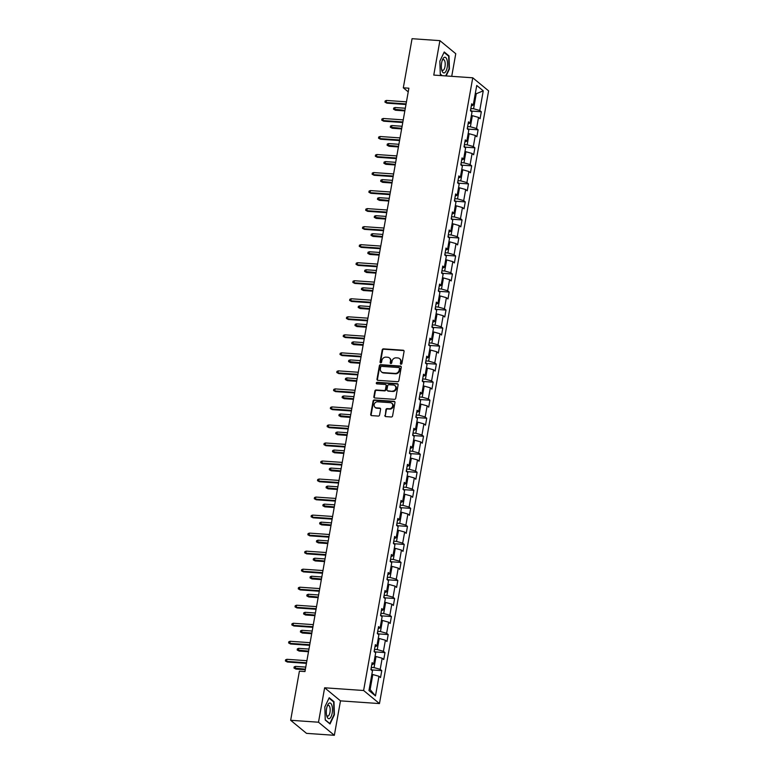 <?xml version="1.0" encoding="UTF-8"?>
<svg xmlns="http://www.w3.org/2000/svg" width="774" height="774" viewBox="0 0 774 774"><rect width="100%" height="100%" fill="white"/><g stroke="black" fill="none" stroke-linecap="round" stroke-linejoin="round"><path stroke-width="1.16" d="M401.019 364.235A0.832 0.735 -50.5 0 0 401.919 363.49L404.067 351.444A1.19 1.055 -50.5 0 0 403.177 350.225L383.498 348.861A1.19 1.055 -50.5 0 0 382.201 349.916L380.053 361.971A0.832 0.735 -50.5 0 0 380.682 362.812A0.832 0.735 -50.5 0 0 381.592 362.077L381.863 360.52A3.802 3.377 -50.5 0 1 386.013 357.133L387.648 357.24A3.802 3.377 -50.5 0 1 390.502 361.119L390.222 362.677A0.832 0.735 -50.5 0 0 390.851 363.528A0.832 0.735 -50.5 0 0 391.75 362.783L392.031 361.226A3.802 3.377 -50.5 0 1 396.182 357.84L397.817 357.956A3.802 3.377 -50.5 0 1 400.671 361.826L400.39 363.383A0.832 0.735 -50.5 0 0 401.019 364.235M384.872 415.386A1.19 1.055 -50.5 0 0 385.762 416.596L391.286 416.983A1.19 1.055 -50.5 0 0 392.582 415.928L394.963 402.538A1.19 1.055 -50.5 0 0 394.072 401.329L374.393 399.955A1.19 1.055 -50.5 0 0 373.097 401.019L370.717 414.4A1.19 1.055 -50.5 0 0 371.607 415.609L378.273 416.073A1.19 1.055 -50.5 0 0 379.57 415.019L380.595 409.291A1.19 1.055 -50.5 0 0 379.705 408.082L376.396 407.85A3.183 2.825 -50.5 0 1 377.48 401.783L390.435 402.683A3.183 2.825 -50.5 0 1 389.351 408.749L387.193 408.604A1.19 1.055 -50.5 0 0 385.897 409.659L385.307 415.744A1.19 1.055 -50.5 0 0 385.452 416.528M324.635 687.786L318.501 722.219L290.656 720.284L306.504 733.355L334.349 735.3L340.483 700.867L379.463 703.576L363.616 690.505L324.635 687.786L340.483 700.867M451.726 76.326L455.76 53.716L439.903 40.645L433.769 75.078L472.75 77.797L363.616 690.505M439.903 40.645L412.058 38.7L403.312 87.81L408.227 91.864M290.656 720.284L299.403 671.164L304.966 671.561L408.885 88.197L403.312 87.81M397.575 381.708A1.19 1.055 -50.5 0 0 398.862 380.653L401.251 367.263A1.19 1.055 -50.5 0 0 400.361 366.054L380.682 364.68A1.19 1.055 -50.5 0 0 379.386 365.744L377.006 379.125A1.19 1.055 -50.5 0 0 377.896 380.334L397.575 381.708M398.107 384.901L395.727 398.291A1.19 1.055 -50.5 0 1 394.43 399.345L374.751 397.971A1.19 1.055 -50.5 0 1 373.861 396.762L374.877 391.034A1.19 1.055 -50.5 0 1 376.174 389.98L384.156 390.531A1.19 1.055 -50.5 0 0 385.452 389.477L386.129 385.675A1.19 1.055 -50.5 0 0 385.239 384.465L376.928 383.885A0.832 0.735 -50.5 0 1 377.209 382.298L397.217 383.691A1.19 1.055 -50.5 0 1 398.107 384.901M379.463 703.576L488.607 90.868L472.75 77.797M381.776 670.623L380.208 669.336L382.182 658.239L383.749 659.535L384.988 652.598L383.42 651.311L385.394 640.214L386.961 641.501L388.2 634.574L386.632 633.277L388.606 622.19L390.173 623.476L391.402 616.539L389.844 615.253L391.818 604.155L393.386 605.452L394.614 598.515L393.057 597.228L395.03 586.131L396.598 587.418L397.826 580.49L396.269 579.194L398.242 568.106L399.8 569.393L401.038 562.456L399.481 561.169L401.454 550.072L403.012 551.369L404.251 544.432L402.683 543.145L404.667 532.048L406.224 533.334L407.463 526.407L405.895 525.111L407.879 514.023L409.436 515.31L410.675 508.373L409.107 507.086L411.081 495.989L412.648 497.285L413.887 490.348L412.319 489.062L414.293 477.964L415.861 479.251L417.099 472.324L415.532 471.027L417.505 459.94L419.073 461.227L420.311 454.29L418.744 453.003L420.717 441.906L422.285 443.202L423.513 436.265L421.956 434.978L423.929 423.881L425.497 425.168L426.726 418.241L425.168 416.944L427.142 405.857L428.709 407.143L429.938 400.206L428.38 398.92L430.354 387.822L431.921 389.119L433.15 382.182L431.592 380.895L433.566 369.798L435.123 371.085L436.362 364.157L434.794 362.861L436.778 351.773L438.336 353.06L439.574 346.123L438.007 344.836L439.99 333.739L441.548 335.036L442.786 328.099L441.219 326.812L443.202 315.715L444.76 317.001L445.998 310.074L444.431 308.778L446.404 297.69L447.972 298.977L449.21 292.04L447.643 290.753L449.617 279.666L451.184 280.952L452.422 274.015L450.855 272.729L452.829 261.631L454.396 262.928L455.634 255.991L454.067 254.704L456.041 243.607L457.608 244.894L458.837 237.966L457.279 236.67L459.253 225.582L460.82 226.869L462.049 219.932L460.491 218.645L462.465 207.548L464.032 208.845L465.261 201.908L463.703 200.621L465.677 189.524L467.244 190.81L468.473 183.883L466.916 182.587L468.889 171.499L470.447 172.786L471.685 165.849L470.118 164.562L472.101 153.465L473.659 154.761L474.897 147.824L473.33 146.538L475.313 135.44L476.871 136.727L478.109 129.8L476.542 128.503L478.526 117.416L480.083 118.703L481.322 111.766L479.754 110.479L483.257 90.829L476.745 85.459L473.243 105.109L471.676 103.813L470.447 110.75L472.005 112.037L470.031 123.134L468.473 121.847L467.235 128.774L468.802 130.071L466.819 141.158L465.261 139.871L464.023 146.808L465.59 148.095L463.607 159.192L462.049 157.896L460.811 164.833L462.378 166.12L460.395 177.217L458.837 175.93L457.598 182.858L459.166 184.154L457.192 195.242L455.625 193.955L454.386 200.892L455.954 202.178L453.98 213.276L452.413 211.979L451.174 218.916L452.742 220.203L450.768 231.3L449.201 230.013L447.962 236.941L449.53 238.237L447.556 249.325L445.988 248.038L444.76 254.975L446.317 256.262L444.344 267.359L442.776 266.062L441.548 272.999L443.105 274.286L441.132 285.383L439.564 284.097L438.336 291.024L439.893 292.32L437.92 303.408L436.352 302.121L435.123 309.058L436.681 310.345L434.707 321.442L433.15 320.146L431.911 327.083L433.479 328.369L431.495 339.467L429.938 338.18L428.699 345.107L430.267 346.404L428.283 357.491L426.726 356.204L425.487 363.141L427.054 364.428L425.071 375.525L423.513 374.229L422.275 381.166L423.842 382.453L421.869 393.55L420.301 392.254L419.063 399.191L420.63 400.477L418.657 411.575L417.089 410.288L415.851 417.215L417.418 418.511L415.445 429.599L413.877 428.312L412.639 435.249L414.206 436.536L412.232 447.633L410.665 446.337L409.436 453.274L410.994 454.561L409.02 465.658L407.453 464.371L406.224 471.298L407.782 472.595L405.808 483.682L404.241 482.396L403.012 489.332L404.57 490.619L402.596 501.716L401.038 500.42L399.8 507.357L401.358 508.644L399.384 519.741L397.826 518.454L396.588 525.382L398.155 526.678L396.172 537.766L394.614 536.479L393.376 543.416L394.943 544.702L392.96 555.8L391.402 554.503L390.164 561.44L391.731 562.727L389.757 573.824L388.19 572.537L386.952 579.465L388.519 580.761L386.545 591.849L384.978 590.562L383.74 597.499L385.307 598.786L383.333 609.883L381.766 608.587L380.527 615.524L382.095 616.81L380.121 627.908L378.554 626.621L377.315 633.548L378.883 634.844L376.909 645.932L375.342 644.645L374.113 651.582L375.671 652.869L373.697 663.966L372.13 662.67L370.901 669.607L372.458 670.894L368.966 690.543L375.477 695.913L378.97 676.273L380.537 677.56L381.776 670.623L371.665 669.916M375.032 656.449L376.019 656.516L374.036 667.614L371.288 667.42M374.036 667.614L380.208 669.336M376.019 656.516L382.182 658.239M373.697 663.966L371.762 664.74M378.244 638.424L379.231 638.492L377.248 649.579L374.5 649.396M377.248 649.579L383.42 651.311M379.231 638.492L385.394 640.214M376.909 645.932L374.974 646.716M381.456 620.39L382.443 620.458L380.46 631.555L377.712 631.361M380.46 631.555L386.632 633.277M382.443 620.458L388.606 622.19M380.121 627.908L378.186 628.682M384.668 602.365L385.646 602.433L383.672 613.53L380.924 613.337M383.672 613.53L389.844 615.253M385.646 602.433L391.818 604.155M383.333 609.883L381.398 610.657M387.88 584.341L388.858 584.409L386.884 595.496L384.136 595.312M386.884 595.496L393.057 597.228M388.858 584.409L395.03 586.131M386.545 591.849L384.61 592.632M391.093 566.307L392.07 566.375L390.096 577.472L387.339 577.278M390.096 577.472L396.269 579.194M392.07 566.375L398.242 568.106M389.757 573.824L387.822 574.598M394.305 548.282L395.282 548.35L393.308 559.447L390.551 559.254M393.308 559.447L399.481 561.169M395.282 548.35L401.454 550.072M392.96 555.8L391.034 556.574M397.517 530.258L398.494 530.325L396.52 541.413L393.763 541.229M396.52 541.413L402.683 543.145M398.494 530.325L404.667 532.048M396.172 537.766L394.247 538.549M400.729 512.224L401.706 512.291L399.732 523.388L396.975 523.195M399.732 523.388L405.895 525.111M401.706 512.291L407.879 514.023M399.384 519.741L397.459 520.515M403.931 494.199L404.918 494.267L402.944 505.364L400.187 505.17M402.944 505.364L409.107 507.086M404.918 494.267L411.081 495.989M402.596 501.716L400.661 502.49M407.143 476.174L408.13 476.242L406.156 487.33L403.399 487.146M406.156 487.33L412.319 489.062M408.13 476.242L414.293 477.964M405.808 483.682L403.873 484.466M410.355 458.14L411.342 458.208L409.359 469.305L406.611 469.112M409.359 469.305L415.532 471.027M411.342 458.208L417.505 459.94M409.02 465.658L407.085 466.432M413.568 440.116L414.554 440.183L412.571 451.281L409.823 451.087M412.571 451.281L418.744 453.003M414.554 440.183L420.717 441.906M412.232 447.633L410.297 448.407M416.78 422.091L417.767 422.159L415.783 433.256L413.035 433.063M415.783 433.256L421.956 434.978M417.767 422.159L423.929 423.881M415.445 429.599L413.51 430.383M419.992 404.057L420.969 404.134L418.995 415.222L416.248 415.028M418.995 415.222L425.168 416.944M420.969 404.134L427.142 405.857M418.657 411.575L416.722 412.358M423.204 386.033L424.181 386.1L422.207 397.197L419.46 397.004M422.207 397.197L428.38 398.92M424.181 386.1L430.354 387.822M421.869 393.55L419.934 394.324M426.416 368.008L427.393 368.076L425.419 379.173L422.662 378.979M425.419 379.173L431.592 380.895M427.393 368.076L433.566 369.798M425.071 375.525L423.146 376.299M429.628 349.974L430.605 350.051L428.632 361.139L425.874 360.945M428.632 361.139L434.794 362.861M430.605 350.051L436.778 351.773M428.283 357.491L426.358 358.275M432.84 331.949L433.817 332.017L431.844 343.114L429.086 342.921M431.844 343.114L438.007 344.836M433.817 332.017L439.99 333.739M431.495 339.467L429.57 340.241M436.052 313.925L437.029 313.992L435.056 325.09L432.298 324.896M435.056 325.09L441.219 326.812M437.029 313.992L443.202 315.715M434.707 321.442L432.782 322.216M439.255 295.9L440.242 295.968L438.268 307.055L435.51 306.862M438.268 307.055L444.431 308.778M440.242 295.968L446.404 297.69M437.92 303.408L435.985 304.192M442.467 277.866L443.454 277.934L441.48 289.031L438.723 288.837M441.48 289.031L447.643 290.753M443.454 277.934L449.617 279.666M441.132 285.383L439.197 286.157M445.679 259.841L446.666 259.909L444.682 271.006L441.935 270.813M444.682 271.006L450.855 272.729M446.666 259.909L452.829 261.631M444.344 267.359L442.409 268.133M448.891 241.817L449.878 241.885L447.894 252.972L445.147 252.779M447.894 252.972L454.067 254.704M449.878 241.885L456.041 243.607M447.556 249.325L445.621 250.108M452.103 223.783L453.09 223.85L451.107 234.948L448.359 234.754M451.107 234.948L457.279 236.67M453.09 223.85L459.253 225.582M450.768 231.3L448.833 232.074M455.315 205.758L456.292 205.826L454.319 216.923L451.571 216.73M454.319 216.923L460.491 218.645M456.292 205.826L462.465 207.548M453.98 213.276L452.045 214.05M458.527 187.734L459.504 187.801L457.531 198.889L454.783 198.705M457.531 198.889L463.703 200.621M459.504 187.801L465.677 189.524M457.192 195.242L455.257 196.025M461.739 169.7L462.717 169.767L460.743 180.864L457.985 180.671M460.743 180.864L466.916 182.587M462.717 169.767L468.889 171.499M460.395 177.217L458.469 177.991M464.951 151.675L465.929 151.743L463.955 162.84L461.198 162.646M463.955 162.84L470.118 164.562M465.929 151.743L472.101 153.465M463.607 159.192L461.681 159.966M468.164 133.65L469.141 133.718L467.167 144.806L464.41 144.622M467.167 144.806L473.33 146.538M469.141 133.718L475.313 135.44M466.819 141.158L464.893 141.942M471.376 115.616L472.353 115.684L470.379 126.781L467.622 126.588M470.379 126.781L476.542 128.503M472.353 115.684L478.526 117.416M470.031 123.134L468.106 123.908M475.284 93.664L476.262 93.731L473.591 108.757L470.834 108.563M473.591 108.757L479.754 110.479M475.4 93.015L476.262 93.731L483.257 90.829M473.243 105.109L471.308 105.883M318.501 722.219L334.349 735.3M369.266 688.85L370.127 689.566L372.807 674.541L371.82 674.473M370.127 689.566L375.477 695.913M372.807 674.541L378.97 676.273M471.211 111.059L481.322 111.766M467.999 129.094L478.109 129.8M464.787 147.118L474.897 147.824M461.575 165.143L471.685 165.849M458.363 183.177L468.473 183.883M455.151 201.201L465.261 201.908M451.939 219.226L462.049 219.932M448.736 237.26L458.837 237.966M445.524 255.285L455.634 255.991M442.312 273.309L452.422 274.015M439.1 291.343L449.21 292.04M435.888 309.368L445.998 310.074M432.676 327.392L442.786 328.099M429.464 345.427L439.574 346.123M426.251 363.451L436.362 364.157M423.039 381.476L433.15 382.182M419.827 399.51L429.938 400.206M416.615 417.534L426.726 418.241M413.413 435.559L423.513 436.265M410.201 453.593L420.311 454.29M406.989 471.618L417.099 472.324M403.776 489.642L413.887 490.348M400.564 507.667L410.675 508.373M397.352 525.701L407.463 526.407M394.14 543.725L404.251 544.432M390.928 561.75L401.038 562.456M387.716 579.784L397.826 580.49M384.504 597.809L394.614 598.515M381.292 615.833L391.402 616.539M378.089 633.867L388.2 634.574M374.877 651.892L384.988 652.598M446.124 75.939L449.413 69.031L449.017 55.912L444.237 51.974L439.864 61.156L440.271 74.275L441.935 75.649M330.014 723.971L334.387 714.789L333.991 701.67L329.211 697.732L324.838 706.914L325.244 720.033L330.014 723.971M448.262 55.854L449.017 55.912M333.236 701.612L333.991 701.67M400.884 364.215A0.832 0.735 -50.5 0 1 400.816 363.741L401.096 362.184A3.802 3.377 -50.5 0 0 399.8 358.836M389.632 358.13A3.802 3.377 -50.5 0 1 390.928 361.468L390.657 363.035A0.832 0.735 -50.5 0 0 390.715 363.499M403.922 350.661A1.19 1.055 -50.5 0 0 403.602 350.583L383.923 349.209A1.19 1.055 -50.5 0 0 382.637 350.274L380.489 362.319A0.832 0.735 -50.5 0 0 380.547 362.793M401.096 366.479A1.19 1.055 -50.5 0 0 400.787 366.412L381.108 365.038A1.19 1.055 -50.5 0 0 379.811 366.092L377.431 379.483A1.19 1.055 -50.5 0 0 377.577 380.266M399.5 368.405A0.832 0.735 -50.5 0 0 398.871 367.553L381.601 366.354A0.832 0.735 -50.5 0 0 380.692 367.099L380.402 368.743A3.802 3.377 -50.5 0 0 383.256 372.613L395.059 373.436A3.802 3.377 -50.5 0 0 399.2 370.049L399.5 368.405L399.926 368.763A0.832 0.735 -50.5 0 0 399.432 367.931M381.698 372.081A3.802 3.377 -50.5 0 0 383.681 372.971L383.256 372.613M399.926 368.763L399.636 370.407A3.802 3.377 -50.5 0 1 395.485 373.794L383.681 372.971M385.974 384.891A1.19 1.055 -50.5 0 1 386.555 386.033L385.878 389.825A1.19 1.055 -50.5 0 1 384.581 390.889L376.599 390.328A1.19 1.055 -50.5 0 0 375.313 391.392L374.287 397.12A1.19 1.055 -50.5 0 0 374.432 397.904M397.962 384.117A1.19 1.055 -50.5 0 0 397.642 384.049L377.635 382.656A0.832 0.735 -50.5 0 0 376.793 383.865M392.437 391.112A3.183 2.825 -50.5 0 0 393.521 385.046L388.954 384.726A1.19 1.055 -50.5 0 0 387.658 385.781L386.981 389.583A1.19 1.055 -50.5 0 0 387.871 390.793L392.863 391.46A3.183 2.825 -50.5 0 0 395.204 385.81M387.561 390.715A1.19 1.055 -50.5 0 0 388.296 391.151L387.871 390.793M392.863 391.46L388.296 391.151M392.118 403.457A3.183 2.825 -50.5 0 1 389.777 409.107L387.619 408.953A1.19 1.055 -50.5 0 0 386.323 410.017L385.307 415.744M375.138 407.434A3.183 2.825 -50.5 0 0 376.822 408.208L376.396 407.85M380.44 408.508A1.19 1.055 -50.5 0 0 380.131 408.43L376.822 408.208M394.817 401.754A1.19 1.055 -50.5 0 0 394.508 401.687L374.829 400.313A1.19 1.055 -50.5 0 0 373.532 401.367L371.143 414.758A1.19 1.055 -50.5 0 0 371.297 415.541M471.366 111.514L470.892 110.15A3.212 0.793 -169.9 0 0 470.582 109.956M395.475 110.237L393.511 109.173L393.714 108.021L395.079 107.518L394.701 109.598L395.475 110.237L404.841 110.885M393.511 109.173L404.947 110.314M395.079 107.518L405.315 108.234M406.079 103.919L386.139 102.526L386.903 103.165L384.939 102.11L386.139 102.526L386.507 100.446L406.456 101.839M386.903 103.165L405.982 104.5M384.939 102.11L385.152 100.949L386.507 100.446M441.867 70.434A7.875 3.048 94 0 0 446.163 70.821A7.875 3.048 94 0 0 446.966 59.724A7.875 3.048 94 0 0 442.583 59.53A7.875 3.048 94 0 0 441.828 70.308A7.875 3.048 94 0 0 441.867 70.434M441.586 69.283A5.389 2.09 94 0 0 442.728 70.357A5.389 2.09 94 0 0 444.876 67.193A5.389 2.09 94 0 0 444.847 61.32A5.389 2.09 94 0 0 443.473 59.608A5.389 2.09 94 0 0 442.206 60.517M444.044 52.38L448.659 56.183L449.046 68.896L445.698 75.91M442.235 75.668L440.261 74.043M332.172 713.135A7.875 3.048 94 0 0 331.359 704.098A7.875 3.048 94 0 0 327.557 705.288A7.875 3.048 94 0 0 326.609 708.539A7.875 3.048 94 0 0 326.802 716.066A7.875 3.048 94 0 0 329.589 718.504A7.875 3.048 94 0 0 332.172 713.135M326.56 715.041A5.389 2.09 94 0 0 327.702 716.114A5.389 2.09 94 0 0 329.976 712.312A5.389 2.09 94 0 0 328.447 705.366A5.389 2.09 94 0 0 327.17 706.275M329.018 698.138L333.633 701.941L334.02 714.654L329.782 723.545L325.235 719.801M468.154 129.539L467.68 128.184A3.212 0.793 -169.9 0 0 467.37 127.991M392.263 128.261L390.299 127.207L390.502 126.046L391.867 125.543L391.499 127.623L392.263 128.261L401.629 128.919M390.299 127.207L401.735 128.339M391.867 125.543L402.103 126.259M464.942 147.563L464.468 146.209A3.212 0.793 -169.9 0 0 464.168 146.015M389.051 146.286L387.087 145.231L387.29 144.08L388.654 143.577L388.287 145.657L389.051 146.286L398.417 146.944M387.087 145.231L398.523 146.363M388.654 143.577L398.891 144.283M402.867 121.944L382.927 120.56L383.701 121.199L381.727 120.134L382.927 120.56L383.294 118.48L403.244 119.864M383.701 121.199L402.77 122.524M381.727 120.134L381.94 118.983L383.294 118.48M399.655 139.978L379.715 138.585L380.489 139.223L378.525 138.159L379.715 138.585L380.082 136.505L400.032 137.898M380.489 139.223L399.558 140.549M378.525 138.159L378.728 137.008L380.082 136.505M461.73 165.597L461.256 164.233A3.212 0.793 -169.9 0 0 460.956 164.04M385.839 164.32L383.875 163.256L384.088 162.105L385.442 161.602L385.075 163.682L385.839 164.32L395.204 164.968M383.875 163.256L395.311 164.398M385.442 161.602L395.678 162.317M458.518 183.622L458.044 182.267A3.212 0.793 -169.9 0 0 457.744 182.064M382.637 182.345L380.663 181.29L380.876 180.129L382.23 179.626L381.863 181.706L382.637 182.345L391.992 183.003M380.663 181.29L392.099 182.422M382.23 179.626L392.466 180.342M455.306 201.646L454.831 200.292A3.212 0.793 -169.9 0 0 454.532 200.098M379.424 200.369L377.451 199.315L377.664 198.163L379.018 197.66L378.65 199.74L379.424 200.369L388.78 201.027M377.451 199.315L388.887 200.447M379.018 197.66L389.254 198.367M396.452 158.002L376.503 156.609L377.277 157.248L375.313 156.193L376.503 156.609L376.87 154.529L396.82 155.922M377.277 157.248L396.346 158.583M375.313 156.193L375.516 155.032L376.87 154.529M393.24 176.027L373.291 174.643L374.065 175.272L372.101 174.218L373.291 174.643L373.658 172.563L393.608 173.947M374.065 175.272L393.134 176.607M372.101 174.218L372.304 173.066L373.658 172.563M390.028 194.061L370.078 192.668L370.852 193.307L368.888 192.242L370.078 192.668L370.456 190.588L390.396 191.981M370.852 193.307L389.922 194.632M368.888 192.242L369.092 191.091L370.456 190.588M386.816 212.086L366.866 210.692L367.64 211.331L365.676 210.276L366.866 210.692L367.244 208.612L387.184 210.006M367.64 211.331L386.71 212.657M365.676 210.276L365.879 209.115L367.244 208.612M383.604 230.11L363.654 228.727L364.428 229.356L362.464 228.301L363.654 228.727L364.032 226.647L383.972 228.03M364.428 229.356L383.498 230.691M362.464 228.301L362.667 227.15L364.032 226.647M380.392 248.144L360.452 246.751L361.216 247.39L359.252 246.326L360.452 246.751L360.819 244.671L380.76 246.064M361.216 247.39L380.286 248.715M359.252 246.326L359.455 245.174L360.819 244.671M377.18 266.169L357.24 264.776L358.004 265.414L356.04 264.36L357.24 264.776L357.607 262.696L377.548 264.089M358.004 265.414L377.083 266.74M356.04 264.36L356.243 263.199L357.607 262.696M373.968 284.193L354.028 282.81L354.792 283.439L352.828 282.384L354.028 282.81L354.395 280.73L374.345 282.113M354.792 283.439L373.871 284.774M352.828 282.384L353.041 281.233L354.395 280.73M370.756 302.228L350.816 300.834L351.58 301.473L349.616 300.409L350.816 300.834L351.183 298.754L371.133 300.148M351.58 301.473L370.659 302.798M349.616 300.409L349.829 299.257L351.183 298.754M367.544 320.252L347.603 318.859L348.377 319.498L346.404 318.443L347.603 318.859L347.971 316.779L367.921 318.172M348.377 319.498L367.447 320.823M346.404 318.443L346.617 317.282L347.971 316.779M364.331 338.277L344.391 336.893L345.165 337.522L343.201 336.467L344.391 336.893L344.759 334.813L364.709 336.197M345.165 337.522L364.235 338.857M343.201 336.467L343.404 335.316L344.759 334.813M361.129 356.311L341.179 354.918L341.953 355.556L339.989 354.492L341.179 354.918L341.547 352.838L361.497 354.231M341.953 355.556L361.023 356.882M339.989 354.492L340.192 353.341L341.547 352.838M357.917 374.335L337.967 372.942L338.741 373.581L336.777 372.526L337.967 372.942L338.335 370.862L358.285 372.255M338.741 373.581L357.811 374.906M336.777 372.526L336.98 371.365L338.335 370.862M354.705 392.36L334.755 390.976L335.529 391.605L333.565 390.551L334.755 390.976L335.132 388.896L355.072 390.28M335.529 391.605L354.598 392.94M333.565 390.551L333.768 389.399L335.132 388.896M351.493 410.394L331.543 409.001L332.317 409.639L330.353 408.575L331.543 409.001L331.92 406.921L351.86 408.314M332.317 409.639L351.386 410.965M330.353 408.575L330.556 407.424L331.92 406.921M348.281 428.419L328.331 427.025L329.105 427.664L327.141 426.609L328.331 427.025L328.708 424.945L348.648 426.339M329.105 427.664L348.174 428.989M327.141 426.609L327.344 425.448L328.708 424.945M345.069 446.443L325.128 445.06L325.893 445.689L323.929 444.634L325.128 445.06L325.496 442.98L345.436 444.363M325.893 445.689L344.962 447.024M323.929 444.634L324.132 443.473L325.496 442.98M341.856 464.477L321.916 463.084L322.681 463.723L320.717 462.659L321.916 463.084L322.284 461.004L342.224 462.397M322.681 463.723L341.76 465.048M320.717 462.659L320.92 461.507L322.284 461.004M338.644 482.502L318.704 481.109L319.469 481.747L317.504 480.693L318.704 481.109L319.072 479.029L339.022 480.422M319.469 481.747L338.548 483.073M317.504 480.693L317.717 479.532L319.072 479.029M452.103 219.671L451.629 218.316A3.212 0.793 -169.9 0 0 451.319 218.123M376.212 218.403L374.248 217.339L374.452 216.188L375.806 215.685L375.438 217.765L376.212 218.403L385.578 219.052M374.248 217.339L385.675 218.481M375.806 215.685L386.042 216.401M448.891 237.705L448.417 236.351A3.212 0.793 -169.9 0 0 448.107 236.147M373 236.428L371.036 235.373L371.239 234.212L372.594 233.709L372.226 235.789L373 236.428L382.366 237.076M371.036 235.373L382.462 236.505M372.594 233.709L382.84 234.425M445.679 255.73L445.205 254.375A3.212 0.793 -169.9 0 0 444.895 254.182M369.788 254.453L367.824 253.398L368.027 252.247L369.382 251.743L369.014 253.824L369.788 254.453L379.154 255.11M367.824 253.398L379.25 254.53M369.382 251.743L379.628 252.45M442.467 273.754L441.993 272.4A3.212 0.793 -169.9 0 0 441.683 272.206M366.576 272.487L364.612 271.422L364.815 270.271L366.179 269.768L365.802 271.848L366.576 272.487L375.941 273.135M364.612 271.422L376.038 272.564M366.179 269.768L376.416 270.484M439.255 291.788L438.781 290.434A3.212 0.793 -169.9 0 0 438.471 290.231M363.364 290.511L361.4 289.457L361.603 288.296L362.967 287.793L362.59 289.873L363.364 290.511L372.729 291.159M361.4 289.457L372.836 290.589M362.967 287.793L373.203 288.508M436.043 309.813L435.569 308.458A3.212 0.793 -169.9 0 0 435.259 308.265M360.152 308.536L358.188 307.481L358.391 306.33L359.755 305.827L359.378 307.907L360.152 308.536L369.517 309.194M358.188 307.481L369.624 308.613M359.755 305.827L369.991 306.533M432.83 327.837L432.356 326.483A3.212 0.793 -169.9 0 0 432.056 326.289M356.94 326.57L354.976 325.506L355.179 324.354L356.543 323.851L356.175 325.931L356.94 326.57L366.305 327.218M354.976 325.506L366.412 326.647M356.543 323.851L366.779 324.567M429.618 345.872L429.144 344.517A3.212 0.793 -169.9 0 0 428.844 344.314M353.728 344.594L351.764 343.54L351.967 342.379L353.331 341.876L352.963 343.956L353.728 344.594L363.093 345.243M351.764 343.54L363.2 344.672M353.331 341.876L363.567 342.592M426.406 363.896L425.932 362.542A3.212 0.793 -169.9 0 0 425.632 362.348M350.516 362.619L348.552 361.564L348.764 360.403L350.119 359.91L349.751 361.99L350.516 362.619L359.881 363.277M348.552 361.564L359.987 362.696M350.119 359.91L360.355 360.616M423.194 381.921L422.72 380.566A3.212 0.793 -169.9 0 0 422.42 380.373M347.313 380.653L345.339 379.589L345.552 378.438L346.907 377.935L346.539 380.015L347.313 380.653L356.669 381.301M345.339 379.589L356.775 380.731M346.907 377.935L357.143 378.65M419.982 399.955L419.508 398.6A3.212 0.793 -169.9 0 0 419.208 398.397M344.101 398.678L342.127 397.623L342.34 396.462L343.695 395.959L343.327 398.039L344.101 398.678L353.457 399.326M342.127 397.623L353.563 398.755M343.695 395.959L353.931 396.675M416.78 417.979L416.306 416.625A3.212 0.793 -169.9 0 0 415.996 416.431M340.889 416.702L338.925 415.648L339.128 414.487L340.483 413.984L340.115 416.064L340.889 416.702L350.254 417.36M338.925 415.648L350.351 416.78M340.483 413.984L350.719 414.7M413.568 436.004L413.093 434.649A3.212 0.793 -169.9 0 0 412.784 434.456M337.677 434.736L335.713 433.672L335.916 432.521L337.271 432.018L336.903 434.098L337.677 434.736L347.042 435.385M335.713 433.672L347.139 434.814M337.271 432.018L347.516 432.734M410.355 454.038L409.881 452.684A3.212 0.793 -169.9 0 0 409.572 452.48M334.465 452.761L332.501 451.706L332.704 450.545L334.058 450.042L333.691 452.122L334.465 452.761L343.83 453.409M332.501 451.706L343.927 452.838M334.058 450.042L344.304 450.758M407.143 472.063L406.669 470.708A3.212 0.793 -169.9 0 0 406.36 470.515M331.253 470.786L329.289 469.731L329.492 468.57L330.856 468.067L330.479 470.147L331.253 470.786L340.618 471.443M329.289 469.731L340.715 470.863M330.856 468.067L341.092 468.783M403.931 490.087L403.457 488.733A3.212 0.793 -169.9 0 0 403.148 488.539M328.041 488.81L326.077 487.755L326.28 486.604L327.644 486.101L327.267 488.181L328.041 488.81L337.406 489.468M326.077 487.755L337.512 488.887M327.644 486.101L337.88 486.807M400.719 508.121L400.245 506.757A3.212 0.793 -169.9 0 0 399.935 506.564M324.828 506.844L322.864 505.78L323.068 504.629L324.432 504.126L324.054 506.206L324.828 506.844L334.194 507.492M322.864 505.78L334.3 506.922M324.432 504.126L334.668 504.841M397.507 526.146L397.033 524.791A3.212 0.793 -169.9 0 0 396.733 524.598M321.616 524.869L319.652 523.814L319.856 522.653L321.22 522.15L320.852 524.23L321.616 524.869L330.982 525.527M319.652 523.814L331.088 524.946M321.22 522.15L331.456 522.866M394.295 544.17L393.821 542.816A3.212 0.793 -169.9 0 0 393.521 542.622M318.404 542.893L316.44 541.839L316.643 540.687L318.008 540.184L317.64 542.264L318.404 542.893L327.77 543.551M316.44 541.839L327.876 542.971M318.008 540.184L328.244 540.891M391.083 562.205L390.609 560.84A3.212 0.793 -169.9 0 0 390.309 560.647M315.192 560.927L313.228 559.863L313.441 558.712L314.795 558.209L314.428 560.289L315.192 560.927L324.558 561.576M313.228 559.863L324.664 561.005M314.795 558.209L325.032 558.925M335.432 500.526L315.492 499.133L316.266 499.772L314.292 498.717L315.492 499.133L315.86 497.053L335.81 498.446M316.266 499.772L335.336 501.107M314.292 498.717L314.505 497.556L315.86 497.053M332.22 518.551L312.28 517.167L313.054 517.806L311.08 516.742L312.28 517.167L312.648 515.087L332.597 516.471M313.054 517.806L332.123 519.131M311.08 516.742L311.293 515.59L312.648 515.087M329.018 536.585L309.068 535.192L309.842 535.831L307.878 534.776L309.068 535.192L309.436 533.112L329.385 534.505M309.842 535.831L328.911 537.156M307.878 534.776L308.081 533.615L309.436 533.112M325.806 554.61L305.856 553.216L306.63 553.855L304.666 552.8L305.856 553.216L306.223 551.136L326.173 552.53M306.63 553.855L325.699 555.19M304.666 552.8L304.869 551.639L306.223 551.136M387.871 580.229L387.397 578.875A3.212 0.793 -169.9 0 0 387.097 578.671M311.99 578.952L310.016 577.897L310.229 576.736L311.583 576.233L311.216 578.313L311.99 578.952L321.345 579.61M310.016 577.897L321.452 579.029M311.583 576.233L321.82 576.949M322.594 572.634L302.644 571.251L303.418 571.88L301.454 570.825L302.644 571.251L303.011 569.171L322.961 570.554M303.418 571.88L322.487 573.215M301.454 570.825L301.657 569.674L303.011 569.171M384.659 598.254L384.185 596.899A3.212 0.793 -169.9 0 0 383.885 596.706M308.778 596.977L306.804 595.922L307.017 594.771L308.371 594.268L308.004 596.348L308.778 596.977L318.143 597.634M306.804 595.922L318.24 597.054M308.371 594.268L318.607 594.974M319.381 590.668L299.432 589.275L300.206 589.914L298.242 588.85L299.432 589.275L299.809 587.195L319.749 588.588M300.206 589.914L319.275 591.239M298.242 588.85L298.445 587.698L299.809 587.195M381.456 616.278L380.982 614.924A3.212 0.793 -169.9 0 0 380.673 614.73M305.566 615.011L303.602 613.946L303.805 612.795L305.159 612.292L304.792 614.372L305.566 615.011L314.931 615.659M303.602 613.946L315.028 615.088M305.159 612.292L315.395 613.008M316.169 608.693L296.219 607.3L296.993 607.938L295.029 606.884L296.219 607.3L296.597 605.22L316.537 606.613M296.993 607.938L316.063 609.273M295.029 606.884L295.233 605.723L296.597 605.22M378.244 634.312L377.77 632.958A3.212 0.793 -169.9 0 0 377.46 632.755M302.353 633.035L300.389 631.981L300.593 630.82L301.947 630.317L301.579 632.397L302.353 633.035L311.719 633.693M300.389 631.981L311.816 633.113M301.947 630.317L312.193 631.033M312.957 626.717L293.007 625.334L293.781 625.963L291.817 624.908L293.007 625.334L293.385 623.254L313.325 624.637M293.781 625.963L312.851 627.298M291.817 624.908L292.021 623.757L293.385 623.254M375.032 652.337L374.558 650.982A3.212 0.793 -169.9 0 0 374.248 650.789M299.141 651.06L297.177 650.005L297.38 648.854L298.735 648.351L298.367 650.431L299.141 651.06L308.507 651.718M297.177 650.005L308.603 651.137M298.735 648.351L308.981 649.057M309.745 644.752L289.805 643.358L290.569 643.997L288.605 642.933L289.805 643.358L290.173 641.278L310.113 642.672M290.569 643.997L309.639 645.322M288.605 642.933L288.808 641.781L290.173 641.278M371.82 670.361L371.346 669.007A3.212 0.793 -169.9 0 0 371.036 668.813M295.929 669.094L293.965 668.03L294.168 666.878L295.533 666.375L295.155 668.455L295.929 669.094L305.295 669.742M293.965 668.03L305.391 669.171M295.533 666.375L305.769 667.091M306.533 662.776L286.593 661.383L287.357 662.022L285.393 660.967L286.593 661.383L286.961 659.303L306.901 660.696M287.357 662.022L306.436 663.347M285.393 660.967L285.596 659.806L286.961 659.303M470.766 111.011L470.911 110.198M467.554 129.045L467.699 128.232M464.342 147.07L464.487 146.257M461.13 165.094L461.275 164.282M457.918 183.119L458.063 182.316M454.706 201.153L454.851 200.34M451.494 219.177L451.639 218.365M448.281 237.202L448.427 236.399M445.079 255.236L445.214 254.423M441.867 273.261L442.012 272.448M438.655 291.285L438.8 290.473M435.443 309.319L435.588 308.507M432.231 327.344L432.376 326.531M429.019 345.368L429.164 344.556M425.806 363.403L425.952 362.59M422.594 381.427L422.739 380.614M419.382 399.452L419.527 398.639M416.17 417.486L416.315 416.673M412.958 435.51L413.103 434.698M409.756 453.535L409.891 452.722M406.543 471.569L406.689 470.756M403.331 489.594L403.477 488.781M400.119 507.618L400.264 506.806M396.907 525.652L397.052 524.84M393.695 543.677L393.84 542.864M390.483 561.701L390.628 560.889M387.271 579.736L387.416 578.923M384.059 597.76L384.204 596.947M380.847 615.785L380.992 614.972M377.635 633.809L377.78 633.006M374.432 651.843L374.568 651.031M371.22 669.868L371.365 669.055"/></g></svg>
